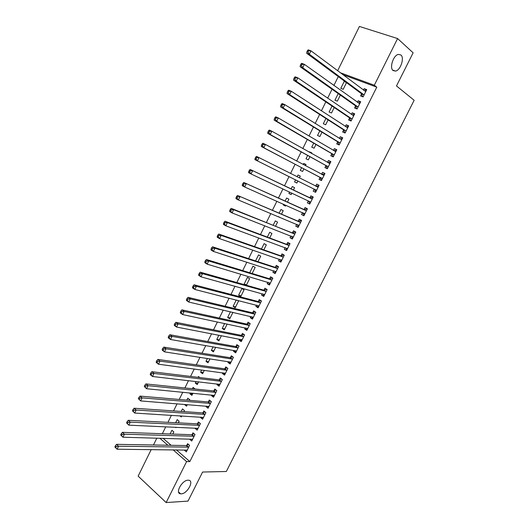 <?xml version="1.0" encoding="UTF-8"?>
<svg xmlns="http://www.w3.org/2000/svg" width="529" height="529" viewBox="0 0 529 529"><rect width="100%" height="100%" fill="white"/><g stroke="black" fill="none" stroke-linecap="round" stroke-linejoin="round"><path stroke-width="0.79" d="M393.1 70.562C389.238 67.891 393.305 55.274 398.35 54.401L400.903 54.97C404.698 57.853 400.526 70.291 395.547 71.091L393.1 70.562M181.242 493.848L180.627 493.828C174.709 493.504 182.062 480.041 188.079 480.193L188.575 480.213C194.507 480.511 187.332 493.841 181.242 493.848M338.282 76.586L333.905 85.46M332.04 89.256L327.643 98.182M325.824 101.872L321.401 110.852M319.628 114.443L315.185 123.469M313.459 126.967L308.989 136.046M307.316 139.444L302.819 148.57M301.193 151.869L296.67 161.047M295.096 164.248L290.547 173.472M289.019 176.58L284.476 185.798M282.929 188.946L278.439 198.051M276.859 201.265L272.428 210.258M270.808 213.544L266.437 222.418M264.784 225.771L260.473 234.532M258.787 237.951L254.528 246.6M252.802 250.091L248.604 258.621M246.851 262.179L242.705 270.597M240.913 274.227L236.827 282.532M235.002 286.229L230.968 294.422M229.11 298.184L225.129 306.265M223.245 310.093L219.317 318.068M217.399 321.963L213.524 329.825M211.574 333.779L207.758 341.536M205.774 345.563L202.005 353.207M199.995 357.293L196.279 364.831M194.236 368.984L190.572 376.417M188.496 380.635L184.886 387.962M182.776 392.24L179.219 399.461M177.083 403.799L173.578 410.914M171.409 415.318L167.951 422.334M165.756 426.797L162.35 433.707M337.628 70.767L359.436 26.45L397.59 38.551L374.301 85.242L340.213 72.704M397.59 38.551L413.129 52.807L396.486 85.943L414.147 100.279L226.326 471.498L202.6 472.033L188 501.115L166.159 502.55L138.142 476.14L151.208 449.59M153.476 444.982L156.842 438.144M338.203 93.6L334.936 100.206L337.35 101.165L340.345 95.114M355.548 106.045L354.575 107.989L357.082 108.987L360.692 101.74L358.173 100.761L357.419 102.269M325.917 118.476L323.298 123.766L325.679 124.771L328.099 119.878M343.605 130.035L342.647 131.972L345.113 133.017L348.697 125.829L346.217 124.798L345.391 126.457M313.717 143.167L311.746 147.155L314.094 148.213L315.945 144.463M331.762 153.853L330.804 155.777L333.237 156.875L336.794 149.733L334.348 148.649L333.449 150.461M301.616 167.667L300.28 170.378L302.588 171.489L303.884 168.857M303.183 164.506L303.712 163.428L306.026 164.526L305.445 165.709M319.999 177.499L319.047 179.404L321.447 180.561L324.971 173.472L322.564 172.335L321.619 174.246M291.201 194.52L288.887 193.435L291.162 194.599L291.882 193.151M288.887 193.435L289.568 192.06M291.102 188.959L292.299 186.539L294.58 187.683L293.41 190.056M309.782 203.982L307.375 202.865L309.736 204.068L313.241 197.033L310.867 195.849L309.928 197.74M307.375 202.865L308.321 200.974M277.884 216.5L279.92 217.346M279.167 213.121L280.965 209.484L283.213 210.674L281.514 214.113M298.237 227.172L295.79 226.161L298.111 227.41L301.59 220.428L299.255 219.185L298.323 221.069M295.79 226.161L296.683 224.356M267.324 237.104L269.711 232.264L271.926 233.507L269.711 237.997M286.771 250.191L284.285 249.285L286.573 250.587L290.031 243.651L287.73 242.361L286.797 244.233M284.285 249.285L285.098 247.651M255.567 260.903L258.542 254.885L260.724 256.175L257.993 261.703M275.391 273.043L272.865 272.243L275.12 273.592L278.545 266.709L276.283 265.373L275.358 267.224M272.865 272.243L273.592 270.775M246.593 284.761L244.133 284.06L245.687 285.038M244.133 284.06L247.446 277.348L249.595 278.69L246.362 285.23M264.09 295.737L261.524 295.037L263.746 296.438L267.145 289.601L264.917 288.212L264.004 290.057M261.524 295.037L262.172 293.734M235.636 306.926L233.137 306.317L235.246 307.719L238.546 301.041L237.395 300.293M233.137 306.317L236.258 300.003M252.869 318.273L250.263 317.671L252.452 319.119L255.831 312.328L253.636 310.893L252.723 312.725M250.263 317.671L250.832 316.527M224.752 328.939L222.22 328.423L224.296 329.865L227.172 324.039M222.22 328.423L224.653 323.503M241.733 340.643L239.088 340.14L241.237 341.635L244.59 334.897L242.427 333.415L241.528 335.234M239.088 340.14L239.571 339.162M213.941 350.806L211.375 350.377L213.418 351.864L215.693 347.269M211.375 350.377L213.127 346.826M230.67 362.861L227.986 362.458L230.102 363.998L233.434 357.306L231.305 355.779L230.406 357.578M227.986 362.458L228.389 361.638M203.209 372.515L200.61 372.178L202.62 373.712L204.293 370.333M200.61 372.178L201.694 369.983M203.718 365.876L204.227 365.949M219.68 384.92L216.963 384.609L219.046 386.196L222.359 379.558L220.262 377.984L219.37 379.769M216.963 384.609L217.293 383.948M192.549 394.079L189.918 393.827L191.895 395.401L192.973 393.226M189.918 393.827L190.341 392.968M192.43 388.742L193.118 387.354L195.056 389.013M208.776 406.827L206.012 406.616L208.069 408.249L211.355 401.65L209.292 400.03L208.406 401.809M206.012 406.616L206.27 406.107M179.913 415.84L181.249 416.951L181.738 415.953M181.222 411.436L182.472 408.897L184.436 410.497L183.88 411.615M197.939 428.583L195.148 428.464L197.165 430.137L200.431 423.59L198.401 421.924L197.522 423.689M195.148 428.464L195.327 428.106M170.093 433.972L171.905 430.295L173.836 431.942L172.785 434.064M187.18 450.192L184.35 450.159L186.34 451.878L189.58 445.372L187.583 443.666L186.711 445.418M176.369 449.862L189.832 461.586L376.774 87.159L342.779 74.629M163.104 438.316L171.118 445.292M192.556 439.407L189.739 439.328L191.743 441.027L194.996 434.501L192.979 432.815L192.106 434.574M175.43 427.227L175.945 427.663L176.15 427.26M175.648 422.724L177.182 419.616L179.126 421.243L178.326 422.863M203.348 417.725L200.57 417.56L202.607 419.213L205.88 412.64L203.837 411L202.951 412.765M200.57 417.56L200.789 417.123M187.246 404.811L184.595 404.599L186.565 406.193L187.345 404.612M186.816 400.109L187.788 398.145L189.759 399.726L189.461 400.334M214.219 395.897L211.481 395.632L213.551 397.239L216.844 390.62L214.767 389.027L213.881 390.812M211.481 395.632L211.772 395.044M197.872 383.32L195.254 383.022L197.251 384.576L198.62 381.799M195.254 383.022L196.008 381.502M198.064 377.329L198.468 376.522L199.797 377.541M225.162 373.91L222.464 373.553L224.567 375.114L227.887 368.449L225.771 366.901L224.878 368.693M222.464 373.553L222.835 372.813M208.565 361.677L205.986 361.3L208.009 362.808L209.98 358.821M205.986 361.3L207.401 358.431M236.192 351.772L233.527 351.316L235.663 352.836L239.002 346.118L236.86 344.617L235.96 346.429M233.527 351.316L233.97 350.423M219.337 339.889L216.791 339.42L218.847 340.888L221.42 335.677M216.791 339.42L218.88 335.188M247.294 329.474L244.662 328.926L246.831 330.394L250.204 323.636L248.022 322.174L247.116 323.999M244.662 328.926L245.192 327.868M230.181 317.955L227.668 317.393L229.758 318.808L232.952 312.361M227.668 317.393L230.446 311.773M258.469 307.025L255.884 306.37L258.086 307.799L261.478 300.988L259.263 299.573L258.35 301.411M255.884 306.37L256.492 305.154M238.625 295.208L240.748 296.584L244.061 289.885L241.925 288.523L238.625 295.208L241.105 295.863M269.73 284.41L267.185 283.656L269.42 285.032L272.838 278.175L270.59 276.812L269.671 278.657M267.185 283.656L267.872 282.274M249.721 272.739L252.981 266.14L255.15 267.449L252.168 273.486M281.071 261.637L278.565 260.784L280.839 262.106L284.278 255.203L281.997 253.887L281.071 255.745M278.565 260.784L279.338 259.23M261.438 249.027L264.116 243.598L266.318 244.861L263.839 249.873M292.491 238.698L290.031 237.739L292.332 239.022L295.797 232.059L293.483 230.796L292.55 232.667M290.031 237.739L290.884 236.027M273.235 225.136L275.331 220.897L277.56 222.114L275.602 226.081M303.996 215.601L301.57 214.536L303.917 215.759L307.409 208.75L305.054 207.54L304.115 209.424M301.57 214.536L302.509 212.645L304.268 215.052M285.554 205.94L283.227 204.908L285.481 206.092L285.885 205.272M283.227 204.908L283.557 204.234M285.124 201.06L286.619 198.031L288.887 199.202L287.452 202.111M315.582 192.331L313.201 191.154L315.582 192.338L319.093 185.276L316.706 184.112L315.76 186.016M313.201 191.154L314.147 189.256M296.868 183.06L294.574 181.93L296.862 183.067L297.893 180.991M294.574 181.93L295.599 179.853M297.119 176.779L297.992 175.006L300.293 176.124L299.401 177.929M325.864 165.696L324.918 167.614L327.332 168.738L330.87 161.623L328.443 160.512L327.511 162.396M307.66 155.44L306.007 158.786L308.328 159.87L309.908 156.683M309.267 152.18L309.445 151.816L311.786 152.881L311.508 153.436M337.674 141.97L336.715 143.895L339.168 144.966L342.732 137.805L340.273 136.746L339.406 138.479M319.807 130.842L317.512 135.484L319.873 136.515L322.016 132.19M349.563 118.06L348.598 120.004L351.091 121.022L354.681 113.808L352.182 112.803L351.395 114.383M332.047 106.065L329.111 112.009L331.504 112.988L334.209 107.519M361.545 93.983L360.573 95.934L363.099 96.906L366.723 89.632L364.183 88.68L363.469 90.115M346.429 82.802L344.306 81.235L340.788 88.363L343.222 89.295L346.502 82.656M344.306 81.235L344.855 81.446M376.774 87.159L374.301 85.242M189.832 461.586L186.578 461.612L166.159 502.55M159.831 438.224L167.852 445.233M173.102 449.829L186.578 461.612M319.073 185.315L316.706 184.112M300.274 176.164L297.992 175.006M324.912 173.591L322.564 172.335M305.974 164.638L303.712 163.428M330.77 161.828L328.443 160.512M311.693 153.073L309.445 151.816M336.649 150.018L334.348 148.649M342.554 138.168L340.273 136.746M348.472 126.272L346.217 124.798M354.417 114.337L352.182 112.803M360.381 102.355L358.173 100.761M366.372 90.333L364.183 88.68M188.218 447.263L186.221 445.557L116.545 444.334L118.575 446.218L188.708 447.131M116.241 446.536L118.575 446.218L117.114 449.22L114.853 446.979L115.659 447.732L116.241 446.536L115.434 445.775L114.853 446.979M187.213 450.126L117.114 449.22L115.659 447.732M186.221 445.557L188.681 444.605M116.545 444.334L115.434 445.775M193.634 436.392L191.617 434.706L122.371 432.345L124.421 434.203L194.117 436.26M122.093 434.507L124.421 434.203L122.959 437.212L120.685 434.964L121.505 435.711L122.093 434.507L121.273 433.76L120.685 434.964M192.622 439.268L122.959 437.212L121.505 435.711M191.617 434.706L194.117 433.767M122.371 432.345L121.273 433.76M199.063 425.481L197.033 423.815L128.223 420.31L130.293 422.142L199.552 425.356M127.958 422.44L130.293 422.142L128.818 425.164L126.55 422.909L127.377 423.643L127.958 422.44L127.132 421.699L126.55 422.909M198.044 428.371L128.818 425.164L127.377 423.643M197.033 423.815L199.572 422.883M128.223 420.31L127.132 421.699M204.849 414.471L202.805 412.825L204.525 414.531L202.475 412.885L134.095 408.229L136.184 410.035L205.001 414.412M133.857 410.319L136.184 410.035L134.71 413.063L132.429 410.808L133.262 411.529L133.857 410.319L133.017 409.591L132.429 410.808M203.493 417.441L134.71 413.063L133.262 411.529M202.805 412.825L205.047 411.965M134.095 408.229L133.017 409.591M208.525 406.285L208.902 406.583M209.987 403.541L207.923 401.914L139.993 396.095L142.096 397.874L210.469 403.429M139.768 398.152L142.096 397.874L140.615 400.922L138.333 398.654L139.18 399.369L139.768 398.152L138.929 397.438L138.333 398.654M208.955 406.47L140.615 400.922L139.18 399.369M207.923 401.914L210.542 401.015M139.993 396.095L138.929 397.438M213.875 395.249L214.351 395.626M215.475 392.511L213.399 390.911L145.911 383.922L148.034 385.674L215.958 392.406M145.706 385.939L148.034 385.674L146.546 388.729L144.265 386.461L145.111 387.162L145.706 385.939L144.86 385.238L144.265 386.461M214.437 395.454L146.546 388.729L145.111 387.162M213.399 390.911L216.063 390.018M145.911 383.922L144.86 385.238M219.251 384.173L219.826 384.636M220.99 381.449L218.894 379.868L151.849 371.702L153.999 373.421L221.459 381.349M151.671 373.679L153.999 373.421L152.504 376.489L150.362 374.757L150.216 374.215L151.076 374.909L151.671 373.679L150.811 372.985L150.216 374.215M219.938 384.411L152.504 376.489L151.076 374.909M218.894 379.868L221.598 378.989M151.849 371.702L150.811 372.985M224.646 373.057L225.314 373.613M226.518 370.34L224.408 368.786L157.821 359.429L159.983 361.122L226.987 370.247M157.655 361.367L159.983 361.122L158.482 364.203L156.326 362.497L156.194 361.922L157.053 362.603L157.655 361.367L156.789 360.685L156.194 361.922M225.46 373.322L158.482 364.203L157.053 362.603M224.408 368.786L227.159 367.919M157.821 359.429L156.789 360.685M230.062 361.889L230.823 362.544M232.066 359.198L229.936 357.664L163.805 347.11L165.987 348.776L232.535 359.112M163.666 349.014L165.987 348.776L164.486 351.871L162.304 350.191L162.191 349.576L163.064 350.251L163.666 349.014L162.793 348.34L162.191 349.576M231.001 362.193L164.486 351.871L163.064 350.251M229.936 357.664L232.747 356.81M163.805 347.11L162.793 348.34M235.504 350.681L236.357 351.441M237.633 348.009L235.491 346.502L169.816 334.745L172.024 336.378L238.103 347.937M169.697 336.603L172.024 336.378L170.51 339.486L168.315 337.839L168.209 337.191L169.095 337.846L169.697 336.603L168.817 335.948L168.209 337.191M236.562 351.025L170.51 339.486L169.095 337.846M235.491 346.502L238.348 345.662M169.816 334.745L168.817 335.948M240.966 339.433L241.905 340.292M243.221 336.788L241.065 335.3L175.853 322.326L178.075 323.94L243.684 336.715M175.754 324.151L178.075 323.94L176.56 327.054L174.345 325.434L174.259 324.753L175.145 325.401L175.754 324.151L174.861 323.503L174.259 324.753M242.143 339.816L176.56 327.054L175.145 325.401M241.065 335.3L243.981 334.473M175.853 322.326L174.861 323.503M246.448 328.132L247.473 329.111M248.828 325.52L246.653 324.059L181.91 309.862L184.158 311.442L249.291 325.461M181.831 311.647L184.158 311.442L182.631 314.57L180.396 312.983L180.329 312.262L181.222 312.897L181.831 311.647L180.938 311.012L180.329 312.262M247.744 328.575L182.631 314.57L181.222 312.897M246.653 324.059L249.628 323.252M181.91 309.862L180.938 311.012M251.956 316.792L253.06 317.883M254.456 314.219L252.267 312.778L187.993 297.344L190.261 298.898L254.918 314.16M187.934 299.097L190.261 298.898L188.734 302.039L186.472 300.479L186.42 299.725L187.326 300.353L187.934 299.097L187.028 298.468L186.42 299.725M253.365 317.288L188.734 302.039L187.326 300.353M252.267 312.778L255.309 311.984M187.993 297.344L187.028 298.468M257.484 305.405L258.674 306.622M260.109 302.872L257.894 301.457L194.103 284.787L196.385 286.308L260.566 302.826M194.064 286.493L196.385 286.308L194.851 289.462L192.576 287.928L192.536 287.141L193.449 287.756L194.064 286.493L193.151 285.878L192.536 287.141M258.998 305.96L194.851 289.462L193.449 287.756M257.894 301.457L261.009 300.684M194.103 284.787L193.151 285.878M263.032 293.972L264.302 295.321M265.776 291.486L263.548 290.097L200.233 272.171L202.541 273.665L266.226 291.446M200.213 273.837L202.541 273.665L201 276.832L198.699 275.331L198.679 274.505L199.598 275.106L200.213 273.837L199.294 273.242L198.679 274.505M264.659 294.593L201 276.832L199.598 275.106M263.548 290.097L266.656 289.363M200.233 272.171L199.294 273.242M268.606 282.493L269.949 283.974M272.799 278.155L272.309 278.003L272.779 278.287M271.463 280.059L269.221 278.697L206.389 259.508L208.717 260.976L271.913 280.026M206.396 261.134L208.717 260.976L207.17 264.15L204.849 262.682L204.849 261.822L205.774 262.41L206.396 261.134L205.464 260.546L204.849 261.822M270.339 283.187L207.17 264.15L205.774 262.41M269.221 278.697L272.309 278.003M206.389 259.508L205.464 260.546M274.201 270.967L275.616 272.587M278.512 266.775L277.989 266.603L278.459 266.881M277.17 268.593L274.908 267.251L212.572 246.798L214.913 248.233L277.619 268.567M212.592 248.385L214.913 248.233L213.359 251.42L211.025 249.979L211.038 249.086L211.97 249.662L212.592 248.385L211.66 247.81L211.038 249.086M276.045 271.734L213.359 251.42L211.97 249.662M274.908 267.251L277.989 266.603M212.572 246.798L211.66 247.81M279.815 259.395L281.309 261.161M284.205 255.348L283.683 255.163L284.159 255.434M282.903 257.087L280.621 255.772L218.775 234.036L221.142 235.438L283.346 257.068M218.821 235.577L221.142 235.438L219.581 238.639L217.221 237.23L217.254 236.298L218.199 236.86L218.821 235.577L217.875 235.015L217.254 236.298M281.765 260.248L219.581 238.639L218.199 236.86M280.621 255.772L283.683 255.163M218.775 234.036L217.875 235.015M285.455 247.777L287.016 249.695M289.918 243.876L289.396 243.677L289.879 243.948M288.655 245.535L286.354 244.246L225.004 221.221L227.391 222.59L289.099 245.522M225.07 222.722L227.391 222.59L225.823 225.81L223.443 224.428L223.489 223.456L224.448 224.012L225.07 222.722L224.117 222.173L223.489 223.456M287.505 248.716L225.823 225.81L224.448 224.012M286.354 244.246L289.396 243.677M225.004 221.221L224.117 222.173M291.115 236.113L292.749 238.189M295.651 232.363L295.136 232.158L295.618 232.423M294.422 233.944L231.259 208.353L233.666 209.696L294.865 233.937M231.345 209.815L233.666 209.696L232.092 212.923L229.692 211.574L229.758 210.568L230.717 211.111L231.345 209.815L230.386 209.279L229.758 210.568M293.271 237.144L232.092 212.923L230.717 211.111M292.107 232.674L295.136 232.158M231.259 208.353L230.386 209.279M296.802 224.402L298.495 226.643M301.398 220.811L300.895 220.593L301.378 220.851M300.214 222.312L237.534 195.439L300.651 222.312M237.647 196.854L239.968 196.748L238.387 199.988L235.967 198.673L236.046 197.628L237.018 198.157L237.647 196.854L236.675 196.332L236.046 197.628M299.05 225.526L238.387 199.988L237.018 198.157M297.887 221.069L300.895 220.593M237.534 195.439L236.675 196.332M307.177 209.213L306.668 208.988L307.164 209.239M306.026 210.635L243.843 182.465L306.463 210.641M243.975 183.847L246.289 183.748L244.709 187.002L242.262 185.712L242.361 184.634L243.34 185.15L243.975 183.847L242.996 183.332L242.361 184.634M304.856 213.875L244.709 187.002L243.34 185.15M303.679 209.418L306.668 208.988M243.843 182.465L242.996 183.332M310.682 202.171L308.255 200.855L310.06 203.42M312.97 197.582L312.467 197.337L312.963 197.588M311.865 198.917L250.171 169.445L312.295 198.937M250.329 170.781L252.644 170.695L251.05 173.962L248.584 172.705L248.703 171.588L249.695 172.09L250.329 170.781L249.338 170.278L248.703 171.588M310.616 202.058L251.05 173.962L249.695 172.09M309.491 197.727L312.467 197.337M250.171 169.445L249.338 170.278M316.527 190.433L314.081 189.137L315.873 191.743M315.489 186.036L318.789 185.891M255.705 157.179L255.071 158.488L256.069 158.978L256.704 157.662L255.705 157.179L256.525 156.372L318.147 187.18M256.704 157.662L259.018 157.589L257.425 160.876L254.932 159.646L314.081 189.137M316.461 190.314L257.425 160.876L256.069 158.978M318.008 187.2L315.628 186.036L318.015 187.2M255.071 158.488L254.932 159.646M321.698 180.045L321.209 179.787L321.705 180.032M321.526 174.253L324.634 174.153M262.1 144.02L261.465 145.336L262.47 145.812L263.111 144.496L262.1 144.02L262.906 143.247L265.419 144.437L324.019 175.383M263.111 144.496L265.419 144.437L263.819 147.73L261.306 146.533L319.721 177.162L321.209 179.787M322.392 178.65L263.819 147.73L262.47 145.812M261.465 145.336L261.306 146.533M327.544 168.301L327.054 168.037L327.563 168.268M327.557 162.423L330.499 162.377M268.52 130.808L267.879 132.131L268.897 132.6L269.539 131.271L268.52 130.808L269.314 130.068L271.853 131.225L329.917 163.547M269.539 131.271L271.853 131.225L270.24 134.531L267.707 133.368L325.599 165.352L327.054 168.037M328.284 166.82L270.24 134.531L268.897 132.6M267.879 132.131L267.707 133.368M333.415 156.518L332.933 156.24L333.442 156.472M333.607 150.553L336.384 150.553M274.968 117.55L274.326 118.873L275.344 119.329L275.993 117.993L274.968 117.55L275.748 116.836L278.307 117.96L335.829 151.664M275.993 117.993L278.307 117.96L276.687 121.28L274.134 120.149L331.491 153.496L332.933 156.24M334.196 154.951L276.687 121.28L275.344 119.329M274.326 118.873L274.134 120.149M339.301 144.695L338.825 144.404L339.334 144.622M339.671 138.644L342.296 138.684M281.441 104.233L280.793 105.562L281.825 105.998L282.473 104.669L281.441 104.233L282.202 103.552L284.787 104.636L341.767 139.735M282.473 104.669L284.787 104.636L283.16 107.976L280.588 106.878L337.409 141.6L338.825 144.404M340.127 143.035L283.16 107.976L281.825 105.998M280.793 105.562L280.588 106.878M345.212 132.819L344.736 132.521L345.258 132.739M345.761 126.695L348.221 126.775M287.941 90.856L287.293 92.198L288.331 92.621L288.986 91.279L287.941 90.856L288.689 90.214L291.294 91.266L347.732 127.767M288.986 91.279L291.294 91.266L289.661 94.612L287.068 93.554L343.347 129.665L344.736 132.521M346.078 131.08L289.661 94.612L288.331 92.621M287.293 92.198L287.068 93.554M351.144 120.91L350.674 120.592L351.196 120.804M351.871 114.714L354.179 114.826M294.468 77.432L293.813 78.775L294.865 79.191L295.519 77.842L294.468 77.432L295.202 76.817L297.827 77.836L353.709 115.758M295.519 77.842L297.827 77.836L296.194 81.201L293.569 80.17L349.312 117.683L350.674 120.592M352.056 119.078L296.194 81.201L294.865 79.191M293.813 78.775L293.569 80.17M357.101 108.948L356.632 108.624L357.161 108.835M358.001 102.686L360.15 102.831M301.021 63.949L300.366 65.298L301.424 65.702L302.079 64.346L301.021 63.949L301.735 63.368L304.387 64.353L359.713 103.697M302.079 64.346L304.387 64.353L302.747 67.732L300.102 66.733L355.296 105.655L356.632 108.624M358.054 107.037L302.747 67.732L301.424 65.702M300.366 65.298L300.102 66.733M364.15 90.618L366.147 90.79M307.6 50.414L306.939 51.769L308.01 52.153L308.672 50.797L307.6 50.414L308.301 49.865L310.973 50.817L365.744 91.596M308.672 50.797L310.973 50.817L309.326 54.209L306.661 53.244L361.3 93.58L362.616 96.609M364.078 94.942L309.326 54.209L308.01 52.153M306.939 51.769L306.661 53.244M188.555 447.19L186.558 445.484M193.971 436.319L191.954 434.633M199.4 425.415L197.37 423.749M210.317 403.482L208.261 401.861M215.806 392.465L213.729 390.865M221.314 381.402L219.224 379.822M226.842 370.3L224.732 368.746M232.39 359.158L230.267 357.63M237.957 347.983L235.815 346.469M243.545 336.761L241.383 335.274M249.152 325.5L246.97 324.039M254.773 314.2L252.584 312.765M260.42 302.866L258.212 301.451M266.087 291.486L263.859 290.09M271.774 280.059L269.532 278.697M275.973 271.635L275.622 271.43M277.48 268.6L275.219 267.257M281.692 260.142L281.283 259.904M283.207 257.094L280.932 255.778M287.439 248.61L286.936 248.326M288.96 245.555L286.658 244.259M293.198 237.032L292.57 236.688M294.726 233.963L292.411 232.7M298.984 225.42L298.131 224.957M300.518 222.339L298.184 221.096M304.79 213.756L303.481 213.075M306.331 210.668L303.977 209.451M312.163 198.957L309.789 197.76M316.249 190.103L313.869 188.926M322.333 178.524L319.933 177.38M322.121 178.313L319.721 177.162M323.887 175.403L321.989 174.497M328.225 166.695L325.804 165.577M328.013 166.476L325.599 165.352M329.785 163.56L328.681 163.058M334.136 154.825L331.696 153.727M333.931 154.594L331.491 153.496M335.703 151.678L334.923 151.334M340.068 142.909L337.614 141.838M339.869 142.671L337.409 141.6M341.641 139.749L341.04 139.491M346.019 130.947L343.546 129.903M345.821 130.709L343.347 129.665M347.599 127.78L347.103 127.568M351.997 118.946L349.504 117.927M351.805 118.694L349.312 117.683M353.584 115.765L353.167 115.593M358.001 106.898L355.488 105.906M357.802 106.64L355.296 105.655M359.588 103.704L359.224 103.558M364.018 94.803L361.492 93.845M363.826 94.546L361.3 93.58M180.627 493.828L178.557 491.93M395.547 71.091L392.637 70.079M210.006 403.541L207.95 401.921M215.515 392.511L213.438 390.918M221.043 381.449L218.946 379.875M226.584 370.346L224.475 368.792M232.145 359.204L230.022 357.67M237.733 348.016L235.59 346.508M243.333 336.794L241.178 335.313M248.961 325.533L246.785 324.072M254.601 314.233L252.406 312.791M260.261 302.892L258.053 301.477M265.948 291.505L263.72 290.117M271.648 280.079L269.406 278.717M277.375 268.62L275.113 267.277M283.114 257.114L280.839 255.791M288.88 245.562L286.586 244.272M294.666 233.977L292.352 232.707M300.472 222.345L298.138 221.102M306.298 210.674L303.944 209.458M312.143 198.957L309.776 197.767"/></g></svg>
